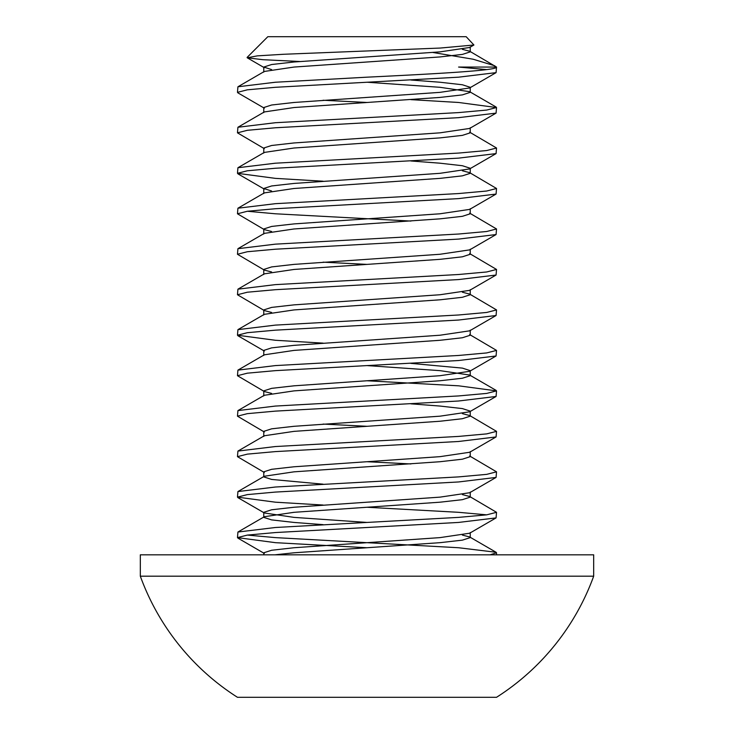 <?xml version="1.0" encoding="UTF-8"?>
<svg xmlns="http://www.w3.org/2000/svg" width="734" height="734" viewBox="0 0 734 734"><rect width="100%" height="100%" fill="white"/><g stroke="black" fill="none" stroke-linecap="round" stroke-linejoin="round"><path stroke-width="1.1" d="M247.092 57.435L267.827 36.7L466.173 36.7L473.916 45.003L440.262 48.049L283.572 54.27L257.313 55.867L247.23 57.793L262.781 59.693L300.032 61.509M247.33 535.086L275.406 537.618L458.594 547.738L496.074 552.271L496.533 552.794L490.11 554.821M367 527.498L458.594 522.434L496.074 517.901L496.533 512.314L486.67 514.846L458.594 517.378L275.406 527.498L237.926 532.031L237.467 537.618L247.33 535.086L275.406 532.554L367 527.498M486.67 514.846L458.594 512.314L367 507.258M462.383 494.606L469.659 496.478L496.533 512.314M367 487.018L458.594 481.954L496.074 477.421L496.533 471.834L486.67 474.366L458.594 476.898L275.406 487.018L237.926 491.56L237.467 497.138L247.33 494.606L275.406 492.074L367 487.018M367 461.723L410.921 463.943M469.659 455.998L496.533 471.834M367 446.538L458.594 441.483L496.074 436.941L496.533 431.363L486.67 433.886L458.594 436.418L275.406 446.538L237.926 451.08L237.467 456.658L247.33 454.126L275.406 451.603L367 446.538M462.383 413.655L469.659 415.517L496.533 431.363M367 406.058L458.594 401.003L496.074 396.461L496.533 390.883L486.67 393.415L458.594 395.938L275.406 406.058L237.926 410.6L237.467 416.178L247.33 413.655L275.406 411.123L367 406.058M367 380.762L458.594 385.818L496.533 390.883M367 365.587L458.594 360.522L496.074 355.981L496.533 350.402L486.67 352.935L458.594 355.467L275.406 365.587L237.926 370.119L237.467 375.707L247.33 373.175L275.406 370.642L367 365.587L439.996 370.642L469.659 375.046L470.237 375.707L462.383 378.23L439.996 380.762L294.004 390.883L264.341 395.277L237.926 410.6M469.659 334.566L496.533 350.402M367 325.107L458.594 320.042L496.074 315.51L496.533 309.922L486.67 312.455L458.594 314.987L275.406 325.107L237.926 329.639L237.467 335.227L247.33 332.695L275.406 330.162L367 325.107M462.383 292.215L469.659 294.086L496.533 309.922M367 284.627L458.594 279.571L496.074 275.03L496.533 269.451L486.67 271.975L458.594 274.507L275.406 284.627L237.926 289.168L237.467 294.747L247.33 292.215L275.406 289.691L367 284.627M469.659 253.606L496.533 269.451M367 244.147L458.594 239.091L496.074 234.55L496.533 228.971L486.67 231.504L458.594 234.027L275.406 244.147L237.926 248.688L237.467 254.267L247.33 251.734L275.406 249.211L367 244.147M247.33 211.264L275.406 213.787L410.921 221.072M469.659 213.135L496.533 228.971M367 203.676L458.594 198.611L496.074 194.07L496.533 188.491L486.67 191.023L458.594 193.556L275.406 203.676L237.926 208.208L237.467 213.787L247.33 211.264L275.406 208.731L367 203.676M462.383 170.783L469.659 172.655L496.533 188.491M367 163.196L458.594 158.131L496.074 153.599L496.533 148.011L486.67 150.543L458.594 153.076L275.406 163.196L237.926 167.728L237.467 173.316L247.33 170.783L275.406 168.251L367 163.196M469.659 132.175L496.533 148.011M367 122.716L458.594 117.66L496.074 113.119L496.533 107.54L486.67 110.063L458.594 112.596L275.406 122.716L237.926 127.257L237.467 132.836L247.33 130.303L275.406 127.771L367 122.716M410.921 99.64L458.594 102.476L496.533 107.54M367 547.738L275.406 542.674L237.467 537.618M323.079 505.038L275.406 502.194L237.467 497.138M496.074 436.941L469.659 452.263L439.996 456.658L294.004 466.778L271.617 469.31L263.763 471.834L264.341 472.494L237.467 456.658M367 426.298L323.079 424.078M410.921 403.838L439.996 406.058L462.383 408.59L470.237 411.123L469.659 411.783L439.996 416.178L294.004 426.298L271.617 428.83L263.763 431.363L264.341 432.023L237.467 416.178M410.921 363.367L462.383 368.11L470.237 370.642L469.659 371.303L439.996 375.707L294.004 385.818L271.617 388.35L263.763 390.883L264.341 391.543L237.467 375.707M323.079 343.127L275.406 340.282L237.467 335.227M496.074 275.03L469.659 290.343L439.996 294.747L294.004 304.867L271.617 307.399L263.763 309.922L264.341 310.583L237.467 294.747M367 264.387L323.079 262.166M496.074 234.55L469.659 249.872L439.996 254.267L294.004 264.387L271.617 266.919L263.763 269.451L264.341 270.112L237.467 254.267M496.074 194.07L469.659 209.392L439.996 213.787L294.004 223.907L271.617 226.439L263.763 228.971L264.341 229.632L237.467 213.787M323.079 181.215L275.406 178.371L237.467 173.316M264.341 148.672L237.467 132.836M367 102.476L323.079 100.255M264.341 108.201L237.926 92.879L237.467 92.356L247.33 89.823L275.406 87.3L458.594 77.18L496.074 72.638L496.533 67.06C498.34 70.418 436.17 73.822 367 77.18L275.406 82.236L237.926 86.777L237.467 92.356M593.678 576.19L593.678 554.821L140.322 554.821L140.322 576.19A241.156 241.156 0 0 0 237.467 697.3L496.533 697.3A241.156 241.156 0 0 0 593.678 576.19L140.322 576.19M285.076 697.3L354.742 697.3M379.258 697.3L448.924 697.3M470.237 532.554L470.237 537.618L462.383 540.141L439.996 542.674L294.004 552.794L274.92 554.821L327.639 554.821M486.67 69.592L458.594 67.06L496.533 67.06L469.659 51.215L470.237 51.875L462.383 54.408L439.996 56.94L294.004 67.06L264.341 71.455L237.926 86.777M432.794 52.463L473.127 59.225L494.817 65.812M473.916 45.003L469.659 47.481L439.996 51.875L294.004 61.995L271.617 64.528L263.763 67.06L271.617 69.592M410.921 80.015L439.996 82.236L462.383 84.768L470.237 87.3L470.237 92.356L462.383 94.888L439.996 97.42L294.004 107.54L264.341 111.935L237.926 127.257M496.074 72.638L469.659 87.961L439.996 92.356L294.004 102.476L271.617 105.008L263.763 107.54L263.763 112.596M496.074 113.119L469.659 128.432L439.996 132.836L294.004 142.956L271.617 145.488L263.763 148.011L263.763 153.076M410.921 160.975L439.996 163.196L462.383 165.728L470.237 168.251L470.237 173.316L462.383 175.839L439.996 178.371L294.004 188.491L264.341 192.895L237.926 208.208M496.074 153.599L469.659 168.912L439.996 173.316L294.004 183.436L271.617 185.959L263.763 188.491L271.617 191.023M264.341 229.632L271.617 231.504M264.341 270.112L271.617 271.975M264.341 310.583L271.617 312.455M237.926 370.119L264.341 354.806L294.004 350.402L439.996 340.282L462.383 337.75L470.237 335.227L470.237 330.162L469.659 330.823L439.996 335.227L294.004 345.347L271.617 347.87L263.763 350.402L263.763 355.467M264.341 391.543L271.617 393.415M496.074 477.421L469.659 492.734L439.996 497.138L294.004 507.258L271.617 509.781L263.763 512.314L264.341 512.974L294.004 517.378L367 522.434M496.074 517.901L469.659 533.214L439.996 537.618L294.004 547.738L271.617 550.261L263.763 552.794L263.763 554.821M462.383 49.352L469.659 51.215M367 82.236L439.996 87.3L469.659 91.695L470.237 92.356M470.237 127.771L470.237 132.836L462.383 135.368L439.996 137.891L294.004 148.011L264.341 152.415L237.926 167.728M469.659 172.655L470.237 173.316M470.237 208.731L470.237 213.787L462.383 216.319L439.996 218.851L294.004 228.971L264.341 233.366L237.926 248.688M470.237 249.211L470.237 254.267L462.383 256.799L439.996 259.331L294.004 269.451L264.341 273.846L237.926 289.168M469.659 294.086L470.237 294.747L462.383 297.279L439.996 299.802L294.004 309.922L264.341 314.326L237.926 329.639M469.659 415.517L470.237 416.178L462.383 418.71L439.996 421.243L294.004 431.363L264.341 435.757L263.763 436.418L263.763 431.363M470.237 451.603L470.237 456.658L462.383 459.19L439.996 461.723L294.004 471.834L264.341 476.238L263.763 476.898L271.617 479.43L323.079 484.174M469.659 496.478L470.237 497.138L462.383 499.671L439.996 502.194L294.004 512.314L264.341 516.718L263.763 517.378L271.617 519.901L294.004 522.434L323.079 524.654M462.383 535.086L469.659 536.958L496.074 552.271M496.533 554.821L496.533 552.794M264.341 67.721L247.23 57.793M264.341 189.152L237.926 173.839M469.659 330.823L496.074 315.51M264.341 351.063L237.926 335.75M469.659 371.303L496.074 355.981M469.659 411.783L496.074 396.461M264.341 512.974L237.926 497.661M264.341 553.454L237.926 538.132M470.237 51.875L470.237 46.82M263.763 72.115L263.763 67.06M263.763 193.556L263.763 188.491M263.763 234.027L263.763 228.971M263.763 274.507L263.763 269.451M470.237 294.747L470.237 289.691M263.763 314.987L263.763 309.922M470.237 375.707L470.237 370.642M263.763 395.938L263.763 390.883M470.237 416.178L470.237 411.123M263.763 476.898L263.763 471.834M470.237 497.138L470.237 492.074M263.763 517.378L263.763 512.314M237.926 532.031L264.341 516.718M237.926 491.56L264.341 476.238M237.926 451.08L264.341 435.757M496.074 390.36L469.659 375.046M496.074 107.017L469.659 91.695"/></g></svg>

